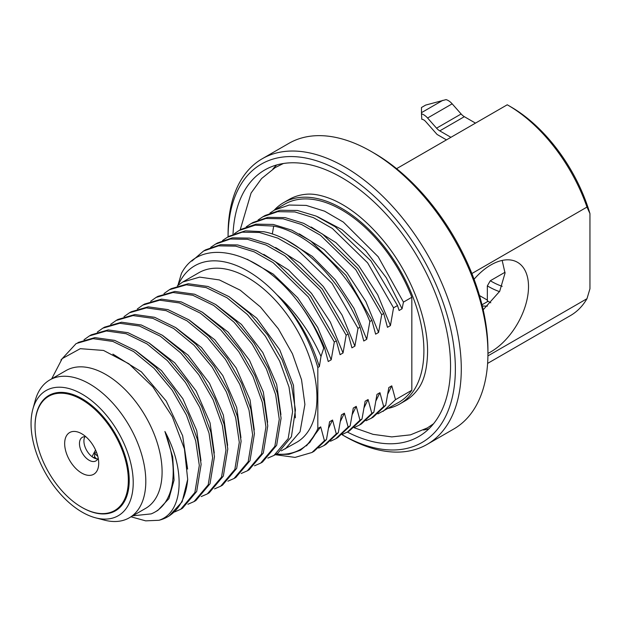 <?xml version="1.0" encoding="UTF-8"?>
<svg xmlns="http://www.w3.org/2000/svg" width="621" height="621" viewBox="0 0 621 621"><rect width="100%" height="100%" fill="white"/><g stroke="black" fill="none" stroke-linecap="round" stroke-linejoin="round"><path stroke-width="0.93" d="M228.078 234.342A164.907 95.207 60 0 1 228.078 234.249A164.907 95.207 60 0 1 262.225 158.759L288.881 143.366A164.907 95.207 60 0 1 371.335 151.54L374.3 153.247A160.723 92.793 60 0 1 487.943 350.089L487.943 353.411M371.335 151.54A164.907 95.207 60 0 1 487.943 353.504A164.907 95.207 60 0 1 453.788 428.995L427.132 444.388A164.907 95.207 60 0 1 344.678 436.214A164.907 95.207 60 0 1 343.188 435.344M487.943 353.504L487.943 350.089M262.225 158.759A164.907 95.207 60 0 1 389.305 202.935A164.907 95.207 60 0 1 461.287 368.89A164.907 95.207 60 0 1 427.132 444.388M228.078 236.873L228.078 234.249L228.078 236.873A160.723 92.793 60 0 1 342.07 172.25A160.723 92.793 60 0 1 455.364 368.89A160.723 92.793 60 0 1 342.031 434.684L344.678 436.214M347.372 432.045A153.915 88.865 -120 0 0 418.678 436.571A153.915 88.865 -120 0 0 442.268 313.24A153.915 88.865 -120 0 0 341.721 177.606A153.915 88.865 -120 0 0 264.763 169.983A153.915 88.865 -120 0 0 233.022 234.257M423.545 430.019A153.915 88.865 -120 0 0 428.979 428.769M276.679 164.969A153.915 88.865 -120 0 0 272.875 169.052M388.467 408.315A116.22 67.099 -120 0 0 399.831 403.929L405.202 400.832A116.22 67.099 -120 0 0 418.049 389.018C424.042 381.077 427.217 368.742 427.574 352.006C428.001 318.697 410.427 273.186 383.576 240.87C367.135 221.115 350.306 207.422 333.097 199.799C322.307 195.25 313.155 193.426 305.641 194.311A116.22 67.099 -120 0 0 288.982 199.527L283.611 202.632A116.22 67.099 -120 0 0 274.125 210.286M399.831 403.929A116.22 67.099 -120 0 0 417.646 310.803A116.22 67.099 -120 0 0 341.721 208.384A116.22 67.099 -120 0 0 283.611 202.632M411.832 297.273A114.334 66.012 -120 0 0 284.55 204.262L274.366 210.139L289.192 205.039L306.238 205.404L324.612 211.187L343.374 222.101L378.173 256.737L403.456 302.109L411.832 297.273L411.832 390.244A114.334 66.012 60 0 1 398.892 402.299L377.933 413.881M269.956 213.096L274.366 210.139M411.832 390.244L395.507 399.668L391.781 385.843L388.824 387.551L385.703 405.327L383.662 406.507L379.936 392.682L376.978 394.389L373.858 412.165L371.816 413.353L368.09 399.52L365.132 401.228L362.012 419.004L359.97 420.192L356.244 406.359L353.287 408.067L350.166 425.843L348.125 427.031L344.399 413.198L341.434 414.906L338.321 432.69L336.279 433.869L332.553 420.037L329.588 421.744L326.475 439.528L324.434 440.708L320.708 426.875L317.82 428.544L317.82 367.531L319.349 366.646L321.003 356.446L323.743 348.133L324.511 347.69L328.23 361.523L331.195 359.807L334.308 342.031L336.357 340.851L340.075 354.676L343.04 352.969L346.153 335.193L348.202 334.013L351.921 347.838L354.886 346.13L357.999 328.354L360.048 327.174L363.774 340.999L366.732 339.291L369.844 321.515L371.894 320.335L375.62 334.16L378.577 332.452L381.698 314.676L383.739 313.496L387.465 327.321L390.423 325.614L393.543 307.837L397.51 305.54L399.109 310.5L402.074 308.784L403.456 302.109M276.384 454.044A105.958 61.176 -120 0 0 316.702 431.129L317.82 428.544M317.82 367.531C310.003 340.176 296.372 315.918 276.927 294.758A105.958 61.176 -120 0 0 178.196 285.148M177.319 285.877L182.753 282.019L198.759 272.774A97.901 56.519 -120 0 1 274.203 299.004A97.901 56.519 -120 0 1 316.935 397.525A97.901 56.519 60 0 1 296.659 442.338L281.274 450.854M306.471 445.878L320.708 426.875M177.909 285.373L181.441 273.411C201.6 234.513 263.358 251.707 302.148 307.465A114.334 66.012 60 0 1 323.743 348.133M316.702 431.129L309.879 442.362L300.494 450.202L288.912 454.3L275.631 454.479M324.434 440.708L311.983 452.476L295.076 457.398L275.25 454.696M326.475 439.528L314.032 451.288L311.983 452.476M328.602 428.102L332.553 420.037M336.279 433.869L323.828 445.63L318.705 448.075M323.828 445.637L325.878 444.45L338.321 432.69M340.448 421.263L344.399 413.198M348.125 427.031L335.674 438.791L330.551 441.236M335.674 438.791L337.723 437.611L350.166 425.843M352.293 414.424L356.244 406.359M359.97 420.192L347.519 431.952L342.396 434.397M347.519 431.952L349.569 430.772L362.012 419.004M364.139 407.586L368.09 399.52M371.816 413.353L359.365 425.113L354.242 427.558M359.365 425.113L361.414 423.933L373.858 412.165M375.984 400.747L379.936 392.682M383.662 406.507L371.211 418.275L366.087 420.72M371.211 418.275L373.26 417.095L385.703 405.327M387.83 393.908L391.781 385.843M395.507 399.668L383.056 411.436M402.074 308.784L386.309 277.766L365.653 250.605L341.985 229.607L317.463 216.675M397.51 305.54L370.939 260.905L335.231 226.789L316.128 216.085L297.451 210.472L280.156 210.255L265.12 215.479L262.799 216.822L277.727 211.66L294.89 211.947L313.411 217.645L332.344 228.45L367.601 262.815L393.543 307.837M258.095 219.989L262.799 216.822M390.423 325.614L377.7 294.719L358.907 266.052L335.938 242.656L311.144 227.007M383.739 313.496L357.797 268.474L322.547 234.101L303.615 223.304L285.093 217.598L267.923 217.319L252.995 222.481M246.25 226.828L250.954 223.661L265.881 218.499L283.044 218.786L301.565 224.484L320.498 235.289L355.755 269.654L381.698 314.676M378.577 332.452L365.854 301.558L347.061 272.891L324.092 249.495L299.299 233.853M371.894 320.335L345.951 275.313L310.702 240.948L291.769 230.143L273.248 224.445L256.077 224.158L241.15 229.32L239.108 230.5L255.169 225.182L273.714 226.091C309.429 232.735 351.315 274.73 369.844 321.515M234.404 233.667L239.108 230.5M366.732 339.291L354.009 308.396L335.216 279.729L312.247 256.333L287.445 240.684M360.048 327.174C341.519 280.389 299.632 238.394 263.909 231.749L245.365 230.841L229.304 236.159L227.263 237.338L242.19 232.176L259.353 232.464L277.874 238.161L296.807 248.967L332.064 283.331L357.999 328.354M222.559 240.506L227.263 237.338M354.886 346.13L342.163 315.235L323.37 286.568L300.401 263.172L275.608 247.531M348.202 334.013L322.26 288.99L287.011 254.626L268.078 243.82L249.557 238.122L232.386 237.835L217.459 242.997L215.417 244.177L230.344 239.015L247.507 239.302L266.029 245L284.961 255.805L320.219 290.17L346.153 335.193M210.713 247.352L215.417 244.177M343.04 352.969L330.318 322.074L311.525 293.407L288.555 270.011L263.762 254.369M336.357 340.851L310.415 295.829L275.165 261.464L256.232 250.659L237.711 244.961L220.54 244.674L205.613 249.836L203.572 251.016L218.499 245.854L235.662 246.141L254.183 251.839L273.116 262.644L308.373 297.009L334.308 342.031M191.866 261.084L203.572 251.016M331.195 359.807L317.704 327.477L297.638 297.754L273.232 274.102L247.205 259.26M324.511 347.69C318.713 333.547 311.261 320.141 302.148 307.465M321.003 356.446C310.259 332.251 295.565 311.688 276.927 294.758C296.877 315.623 311.02 339.586 319.349 366.646M163.983 293.57L169.432 289.712L186.37 284.798L206.118 287.577L227.038 297.777L247.368 314.49L265.415 336.256L279.683 361.15L288.998 387.007L292.6 411.576L288.16 438.643L273.993 455.426L267.861 458.104M182.753 282.019L199.667 277.121L219.368 279.931L240.211 290.178L260.432 306.96L278.348 328.796L292.444 353.791L301.542 379.765L304.903 404.473L300.052 431.774L285.35 448.867M273.993 455.426L277.773 453.245L291.412 436.765L295.441 409.93L291.583 385.509L282.074 359.769L267.635 334.967L249.448 313.287L229.009 296.636L208.019 286.483L188.217 283.727L171.249 288.656L169.432 289.712M137.334 308.963L142.776 305.097L159.721 300.184L179.469 302.963L200.381 313.17L220.719 329.883L238.767 351.641L253.034 376.536L262.341 402.392L265.943 426.961L261.511 454.029L247.337 470.811L241.212 473.497M150.662 301.263L156.104 297.405L173.042 292.491L192.797 295.27L213.709 305.47L234.039 322.19L252.087 343.949L266.355 368.843L275.67 394.7L279.271 419.268L274.839 446.336L260.665 463.119L254.54 465.797M189.374 320.141L214.812 339.834L236.159 367.95L250.022 399.769L254.268 429.957M202.702 312.448L228.14 332.134L249.479 360.25L263.351 392.076L267.589 422.264M216.03 304.756L241.468 324.441L262.807 352.565L276.679 384.376L280.917 414.564M247.337 470.811L249.153 469.763L263.327 452.981L267.76 425.913L264.158 401.345L254.843 375.488L240.575 350.593L222.528 328.835L202.198 312.115L181.285 301.915L161.53 299.136L144.592 304.049L142.776 305.097M234.008 478.512L235.825 477.464L249.999 460.673L254.439 433.605L250.83 409.045L241.522 383.18L227.255 358.286L209.207 336.528L188.877 319.815L167.957 309.607L148.209 306.828L131.264 311.742L129.447 312.79L146.393 307.876L166.141 310.655L187.061 320.863L207.391 337.576L225.439 359.334L239.706 384.236L249.013 410.093L252.623 434.653L248.183 461.721L234.008 478.512L227.884 481.19M260.665 463.119L262.481 462.071L276.655 445.288L281.088 418.22L277.486 393.652L268.171 367.795L253.904 342.901L235.856 321.142L215.526 304.422L194.614 294.222L174.858 291.443L157.92 296.357L156.104 297.405M124.006 316.656L129.447 312.79M97.357 332.041L102.799 328.183L119.737 323.269L139.492 326.048L160.404 336.248L180.734 352.961L198.782 374.727L213.05 399.621L222.365 425.478L225.966 450.039L221.534 477.107L207.36 493.897L201.227 496.575M110.678 324.348L116.119 320.483L133.065 315.569L152.813 318.348L173.733 328.556L194.062 345.268L212.11 367.027L226.378 391.929L235.685 417.786L239.295 442.346L234.854 469.414L220.688 486.204L214.555 488.882M149.397 343.219L174.835 362.912L196.174 391.036L210.045 422.854L214.284 453.035M162.718 335.526L188.163 355.22L209.502 383.336L223.366 415.154L227.612 445.342M176.046 327.834L201.483 347.527L222.83 375.643L236.694 407.461L240.94 437.65M131.023 516.812L145.671 520.848L158.953 520.282C183.374 512.558 185.927 470.019 164.914 431.486L172.7 456.932L174.059 480.149L168.92 498.624L157.897 510.361L155.118 511.96A87.429 50.48 -120 0 0 173.197 471.96A87.429 50.48 -120 0 0 164.914 431.486M77.959 342.52L94.904 337.607L114.652 340.386L135.572 350.586L155.894 367.306L173.95 389.064L188.217 413.959L197.525 439.815L201.126 464.384L196.694 491.452L182.52 508.234L180.703 509.282L194.878 492.5L199.31 465.432L195.708 440.863L186.401 415.007L172.133 390.112L154.078 368.354L133.748 351.633L112.836 341.434L93.088 338.655L76.142 343.568L60.951 360.009M180.703 509.282L174.579 511.968M84.029 339.734L89.471 335.876L106.408 330.962L126.164 333.741L147.076 343.941L167.406 360.654L185.454 382.412L199.721 407.314L209.036 433.171L212.638 457.739L208.206 484.807L194.031 501.589L187.907 504.268M112.89 354.11L141.363 371.816L166.211 401.026L182.652 435.795L187.612 469.088M136.069 350.919L161.507 370.605L182.846 398.721L196.717 430.547L200.963 460.735M129.323 517.79L145.609 508.389A79.573 45.946 60 0 0 162.097 471.96A79.573 45.946 -120 0 0 127.359 391.882A79.573 45.946 -120 0 0 66.036 370.558L49.75 379.967A79.573 45.946 -120 0 0 35.273 400.374L32.866 409.123A72.246 41.708 -120 0 0 31.05 423.662A72.246 41.708 60 0 0 95.634 517.836L104.406 520.126A79.573 45.946 60 0 0 129.323 517.79A79.573 45.946 60 0 0 145.803 481.36A79.573 45.946 -120 0 0 111.074 401.282A79.573 45.946 -120 0 0 49.75 379.967M51.675 378.857L62.193 358.627L80.28 348.676L103.552 350.454L128.889 363.774L152.875 386.867L172.273 416.613L184.429 448.929L187.689 479.396A97.901 56.519 60 0 1 167.732 516.773A97.901 56.519 60 0 1 158.953 520.282M132.731 515.826L151.113 513.893A87.429 50.48 -120 0 0 155.126 511.96M187.689 479.396L182.132 501.799L169.191 515.927L167.732 516.773M95.634 517.836A72.246 41.708 60 0 0 133.22 482.641A72.246 41.708 -120 0 0 88.943 398.62A72.246 41.708 -120 0 0 32.866 409.123M35.048 426.48L35.048 426.48A65.966 38.083 -120 0 0 81.693 507.264A65.966 38.083 -120 0 0 128.33 480.336A65.966 38.083 -120 0 0 81.693 399.551A65.966 38.083 -120 0 0 35.048 426.48L35.048 425.967A66.594 38.448 60 0 1 82.135 398.783A66.594 38.448 60 0 1 129.222 480.336A66.594 38.448 60 0 1 82.135 507.52A66.594 38.448 60 0 1 81.91 507.396M64.662 443.58A24.079 13.903 60 0 1 81.693 433.745A24.079 13.903 60 0 1 98.716 463.243A24.079 13.903 -120 0 1 81.693 473.07A24.079 13.903 -120 0 1 64.662 443.58M98.18 458.034A13.608 7.856 -120 0 1 95.898 460.922A13.608 7.856 -120 0 1 85.411 457.273A13.608 7.856 -120 0 1 79.465 443.58A13.608 7.856 60 0 1 82.29 437.347A13.608 7.856 60 0 1 85.931 436.811M84.883 436.71A13.608 7.856 60 0 0 83.913 441.011A13.608 7.856 -120 0 0 97.745 458.997M93.437 457.63L94.648 456.932A24.079 13.903 60 0 0 96.697 458.896M97.792 456.311A19.895 11.489 60 0 1 94.648 453.19L94.648 456.932M95.556 450L92.009 456.66M94.648 453.19L96.457 452.142M228.815 296.512L256.76 318.185L279.737 349.802L293.469 385.307L295.386 417.863M220.68 486.204L222.497 485.156L236.671 468.366L241.111 441.298L237.501 416.738L228.194 390.881L213.927 365.979L195.879 344.22L175.549 327.508L154.629 317.3L134.881 314.521L117.936 319.435L116.127 320.483M207.36 493.897L209.176 492.849L223.343 476.059L227.783 448.991L224.181 424.43L214.866 398.573L200.599 373.671L182.551 351.913L162.221 335.2L141.309 325L121.553 322.214L104.615 327.135M194.031 501.589L195.848 500.542L210.022 483.751L214.455 456.691L210.853 432.123L201.538 406.266L187.27 381.372L169.222 359.613L148.893 342.893L127.98 332.693L108.225 329.914L91.287 334.828L89.471 335.876M487.943 353.372A53.189 30.708 120 0 0 490.9 351.796A53.189 30.708 120 0 0 525.653 304.927A53.189 30.708 120 0 0 517.495 262.303A53.189 30.708 120 0 0 490.9 264.934A53.189 30.708 120 0 0 474.071 279.248M396.594 168.671L507.248 104.786A125.015 72.176 60 0 1 507.994 105.213L510.951 106.921A120.831 69.762 60 0 1 589.95 213.601L586.985 207.08L471.875 273.543M589.95 213.601L589.95 288.765L586.985 298.701L487.927 355.895M483.185 309.778L499.695 291.311L505.044 273.1L502.164 260.432M487.446 306.075A78.525 45.341 60 0 1 482.284 305.936M505.036 272.246L490.295 280.754A78.525 45.341 -120 0 0 502.21 286.328M490.807 302.8A101.037 58.335 60 0 1 488.075 301.278L487.338 300.851L487.338 285.885L490.295 280.754M487.338 300.083L479.497 295.557M487.338 285.885A82.717 47.755 -120 0 0 499.517 291.622M450.908 137.311L439.769 130.876A10.472 6.047 60 0 1 436.555 128.182L427.59 118.021A12.567 7.258 -120 0 0 421.473 113.814L421.814 119.31A6.28 3.625 60 0 1 425.664 121.53L437.068 134.446L446.468 139.88M475.492 123.121L464.345 116.686L439.769 130.876M421.473 113.814L421.473 107.503L425.664 105.081L446.057 99.624A12.567 7.258 -120 0 1 452.166 103.831L461.139 113.985A10.472 6.047 -120 0 0 464.345 116.686M586.985 298.701A125.015 72.176 60 0 1 570.497 315.553L487.617 363.401M507.994 105.213A125.015 72.176 60 0 1 586.985 207.08M273.714 226.091L272.293 234.024M488.075 301.278L482.005 304.787M442.882 100.299L421.473 112.657M452.166 103.831L427.59 118.021M461.139 113.985L436.555 128.182M283.347 163.517L275.235 167.577L261.588 178.545L251.078 193.046L240.195 229.871M354.063 427.698L373.027 434.343L391.773 436.897L410.465 434.855L427.458 427.869L433.574 423.724M253.003 222.481L250.954 223.661M81.693 507.264L82.135 507.52M104.615 327.127L102.799 328.183"/></g></svg>
